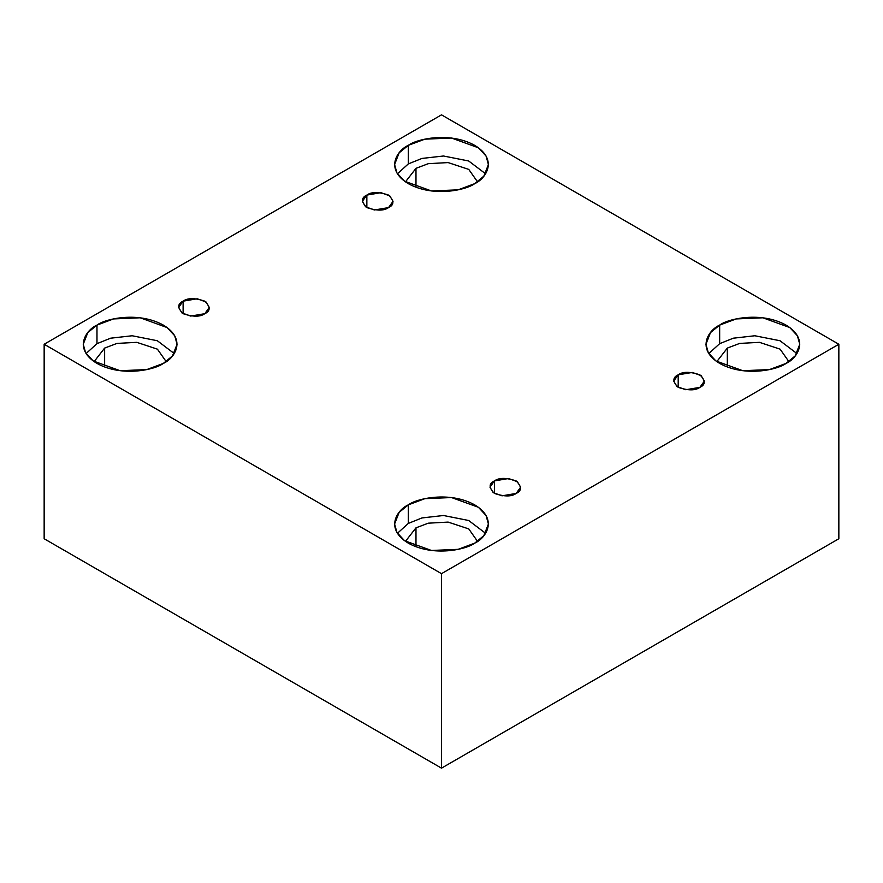<?xml version="1.0" encoding="UTF-8"?>
<svg xmlns="http://www.w3.org/2000/svg" width="883" height="883" viewBox="0 0 883 883"><rect width="100%" height="100%" fill="white"/><g stroke="black" fill="none" stroke-linecap="round" stroke-linejoin="round"><path stroke-width="1.32" d="M366.853 195.077L362.361 201.335L365.617 206.799L374.414 209.988L388.542 207.593C384.039 210.916 376.798 210.916 366.853 207.593C361.114 201.854 361.114 197.682 366.853 195.077C371.368 191.754 378.597 191.754 388.542 195.077C394.293 200.816 394.293 204.988 388.542 207.593L393.034 201.335L389.778 195.871L380.981 192.682L366.853 195.077L366.853 207.593L366.853 195.077M183.112 301.158L178.62 307.416L181.876 312.88L190.673 316.07L204.801 313.686C200.286 316.997 193.057 316.997 183.112 313.686C177.362 307.935 177.362 303.763 183.112 301.158C187.615 297.836 194.845 297.836 204.801 301.158C210.54 306.898 210.54 311.081 204.801 313.686L209.293 307.416L206.026 301.964L197.229 298.774L183.112 301.158L183.112 313.686L183.112 301.158M494.458 480.915L489.966 487.173L493.222 492.637L502.019 495.827L516.147 493.431C511.632 496.754 504.403 496.754 494.458 493.431C488.707 487.692 488.707 483.52 494.458 480.915C498.961 477.593 506.202 477.593 516.147 480.915C521.886 486.654 521.886 490.827 516.147 493.431L520.639 487.173L517.383 481.71L508.586 478.52L494.458 480.915L494.458 493.431L494.458 480.915M678.199 374.822L673.707 381.092L676.974 386.544L685.771 389.745L699.888 387.35C695.385 390.672 688.155 390.672 678.199 387.35C672.46 381.611 672.46 377.427 678.199 374.822C682.714 371.511 689.943 371.511 699.888 374.822C705.638 380.573 705.638 384.745 699.888 387.35L704.38 381.092L701.124 375.628L692.327 372.438L678.199 374.822L678.199 387.35L678.199 374.822M96.975 325.099L87.814 332.582L83.234 344.26L85.607 352.759L93.212 360.948L120.121 370.717L146.788 369.58L163.333 363.41C154.955 369.778 121.986 377.328 96.975 363.41C72.87 348.973 85.938 329.933 96.975 325.099C105.353 318.73 138.322 311.18 163.333 325.099C187.428 339.536 174.37 358.575 163.333 363.41L172.494 355.926L177.075 344.26L174.702 335.75L167.097 327.56L140.187 317.792L113.521 318.929L96.975 325.099L96.975 343.664L96.975 325.099M86.07 353.542L96.975 343.664L86.07 353.542M104.635 348.09L94.128 361.611L104.635 348.09L104.635 366.986L104.635 348.09L116.964 343.421L136.777 342.339L157.417 349.16L166.181 361.611L157.417 349.16L136.777 342.339L116.964 343.421L104.635 348.09M408.321 145.342L399.16 152.825L394.58 164.503L396.953 173.002L404.557 181.203L431.467 190.96L458.134 189.834L474.679 183.653C466.301 190.022 433.332 197.571 408.321 183.653C384.215 169.216 397.284 150.176 408.321 145.342C416.699 138.973 449.668 131.435 474.679 145.342C498.785 159.779 485.716 178.819 474.679 183.653L483.84 176.17L488.42 164.503L486.047 156.004L478.443 147.803L451.533 138.035L424.866 139.172L408.321 145.342L408.321 163.907L408.321 145.342M397.427 173.785L408.321 163.907L397.427 173.785M415.981 168.333L405.474 181.854L415.981 168.333L415.981 187.229L415.981 168.333L428.31 163.675L448.123 162.582L468.763 169.404L477.526 181.854L468.763 169.404L448.123 162.582L428.31 163.675L415.981 168.333M719.667 325.099L710.506 332.582L705.925 344.26L708.298 352.759L715.903 360.948L742.813 370.717L769.479 369.58L786.025 363.41C777.647 369.778 744.678 377.328 719.667 363.41C695.572 348.973 708.63 329.933 719.667 325.099C728.045 318.73 761.014 311.18 786.025 325.099C810.13 339.536 797.062 358.575 786.025 363.41L795.186 355.926L799.766 344.26L797.393 335.75L789.788 327.56L762.879 317.792L736.212 318.929L719.667 325.099L719.667 343.664L719.667 325.099M708.773 353.542L719.667 343.664L708.773 353.542M727.327 348.09L716.819 361.611L727.327 348.09L727.327 366.986L727.327 348.09L739.656 343.421L759.468 342.339L780.108 349.16L788.872 361.611L780.108 349.16L759.468 342.339L739.656 343.421L727.327 348.09M408.321 504.855L399.16 512.339L394.58 524.005L396.953 532.504L404.557 540.705L431.467 550.473L458.134 549.336L474.679 543.166C466.301 549.535 433.332 557.074 408.321 543.166C384.215 528.729 397.284 509.69 408.321 504.855C416.699 498.487 449.668 490.937 474.679 504.855C498.785 519.292 485.716 538.332 474.679 543.166L483.84 535.683L488.42 524.005L486.047 515.506L478.443 507.306L451.533 497.548L424.866 498.674L408.321 504.855L408.321 523.42L408.321 504.855M397.427 533.288L408.321 523.42L397.427 533.288M415.981 527.835L405.474 541.356L415.981 527.835L415.981 546.743L415.981 527.835L428.31 523.178L448.123 522.096L468.763 528.917L477.526 541.356L468.763 528.917L448.123 522.096L428.31 523.178L415.981 527.835M441.5 768.155L838.85 538.74L838.85 344.26L441.5 573.663L441.5 768.155L441.5 573.663L44.15 344.26L441.5 114.845L838.85 344.26L838.85 538.74L441.5 768.155L44.15 538.74L44.15 344.26L44.15 538.74L441.5 768.155M441.5 573.663L838.85 344.26L441.5 114.845L44.15 344.26L441.5 573.663M485.573 533.288L468.674 520.495L443.509 515.506L421.986 517.935L408.321 523.42L421.986 517.935L443.509 515.506L468.674 520.495L485.573 533.288M796.93 353.542L780.02 340.739L754.855 335.761L733.332 338.189L719.667 343.664L733.332 338.189L754.855 335.761L780.02 340.739L796.93 353.542M485.573 173.785L468.674 160.982L443.509 156.004L421.986 158.432L408.321 163.907L421.986 158.432L443.509 156.004L468.674 160.982L485.573 173.785M174.227 353.542L157.329 340.739L132.163 335.761L110.64 338.189L96.975 343.664L110.64 338.189L132.163 335.761L157.329 340.739L174.227 353.542"/></g></svg>

